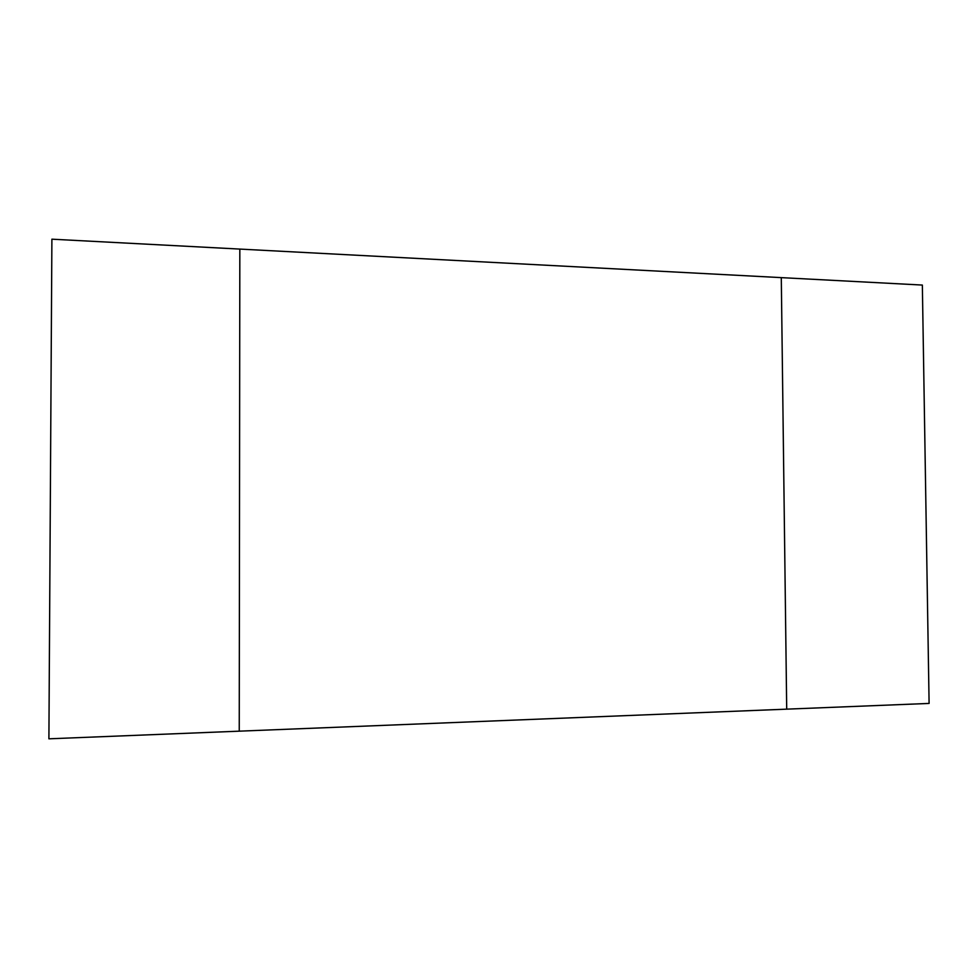 <?xml version="1.0" encoding="UTF-8"?>
<svg xmlns="http://www.w3.org/2000/svg" width="978" height="978" viewBox="0 0 978 978"><rect width="100%" height="100%" fill="white"/><g stroke="black" fill="none" stroke-linecap="round" stroke-linejoin="round"><path stroke-width="1.47" d="M786.703 709.16L781.288 277.63L922.352 285.063L929.1 703.426L239.243 731.165L239.83 249.084L781.288 277.63L786.703 709.16M48.9 738.818L51.895 239.182L239.83 249.084L239.243 731.165L48.9 738.818"/></g></svg>
